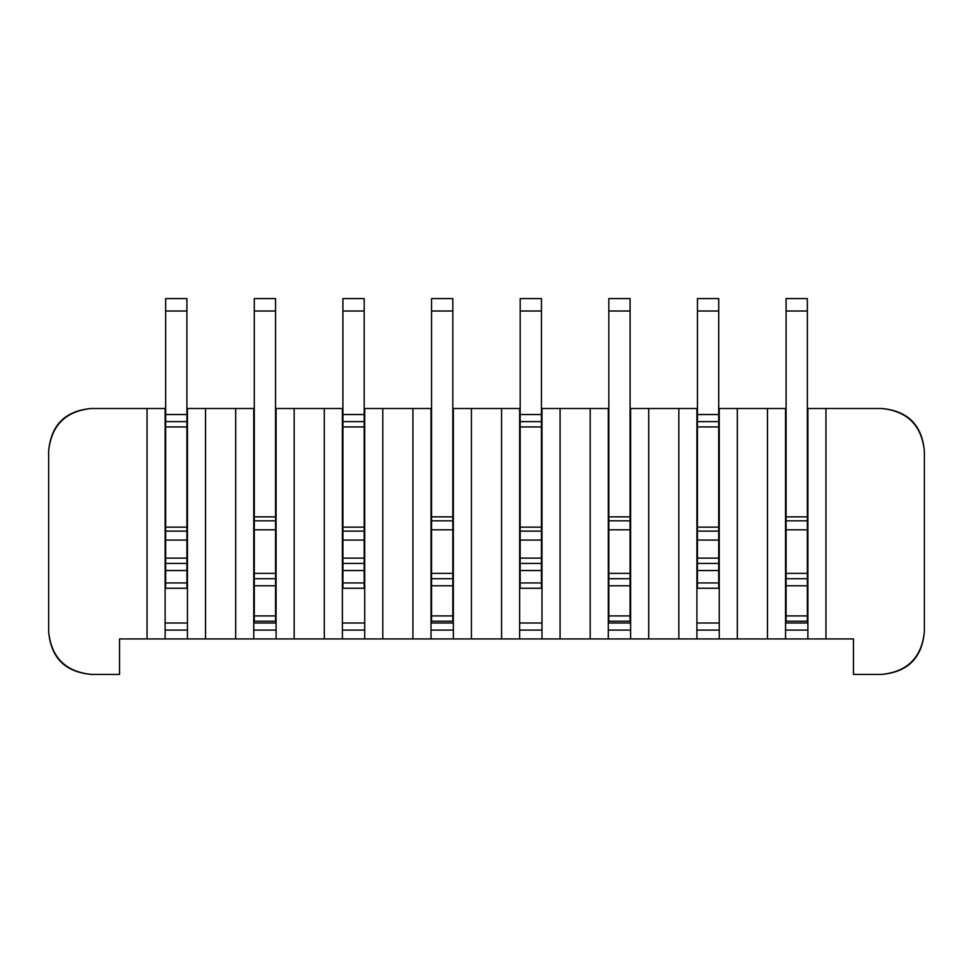 <?xml version="1.0" encoding="UTF-8"?>
<svg xmlns="http://www.w3.org/2000/svg" width="973" height="973" viewBox="0 0 973 973"><rect width="100%" height="100%" fill="white"/><g stroke="black" fill="none" stroke-linecap="round" stroke-linejoin="round"><path stroke-width="1.46" d="M881.806 674.398L853.443 674.398L881.806 674.398C907.468 671.698 921.65 657.517 924.35 631.854C922.003 657.87 907.821 672.051 881.806 674.398M119.557 674.398L91.194 674.398L119.557 674.398L119.557 638.945L147.032 638.945L147.032 408.502L91.194 408.502C65.532 411.214 51.35 425.396 48.65 451.046L48.65 631.854C51.35 657.517 65.532 671.698 91.194 674.398C65.179 672.051 50.997 657.87 48.65 631.854L48.65 451.046C50.997 425.031 65.179 410.849 91.194 408.502L165.641 408.502L147.032 408.502L147.032 638.945L119.557 638.945L119.557 674.398M235.673 408.502L205.534 408.502L205.534 638.945L235.673 638.945L235.673 408.502L235.673 638.945L253.746 638.945L253.746 408.502L235.673 408.502L254.281 408.502L253.746 638.945L147.032 638.945L165.118 638.945L165.118 408.502L165.118 638.945L187.448 638.945L187.448 408.502L235.673 408.502M324.301 408.502L294.162 408.502L294.162 638.945L324.301 638.945L324.301 408.502L342.91 408.502L324.301 408.502L324.301 638.945L253.746 638.945L276.089 638.945L276.089 630.09L253.746 630.09L276.089 630.09L276.089 408.502L324.301 408.502M412.929 408.502L382.803 408.502L382.803 638.945L412.929 638.945L412.929 408.502L431.55 408.502L412.929 408.502L412.929 638.945L324.301 638.945L342.387 638.945L342.387 408.502L342.387 638.945L364.717 638.945L364.717 408.502L412.929 408.502M501.569 408.502L471.431 408.502L471.431 638.945L501.569 638.945L501.569 408.502L520.178 408.502L501.569 408.502L501.569 638.945L412.929 638.945L431.015 638.945L431.015 408.502L431.015 638.945L453.345 638.945L453.345 408.502L501.569 408.502M590.197 408.502L560.071 408.502L560.071 638.945L590.197 638.945L590.197 408.502L608.818 408.502L590.197 408.502L590.197 638.945L501.569 638.945L519.655 638.945L519.655 408.502L519.655 638.945L541.985 638.945L541.985 408.502L590.197 408.502M678.838 408.502L648.699 408.502L648.699 638.945L678.838 638.945L678.838 408.502L697.446 408.502L678.838 408.502L678.838 638.945L590.197 638.945L608.283 638.945L608.283 408.502L608.283 638.945L630.613 638.945L630.613 408.502L678.838 408.502M767.466 408.502L737.327 408.502L737.327 638.945L767.466 638.945L767.466 408.502L785.552 408.502L785.552 630.09L807.882 630.09L807.882 408.502L807.882 630.09L785.552 630.09L785.552 638.945L807.882 638.945L807.882 630.09L807.882 638.945L853.443 638.945L853.443 674.398L853.443 638.945L825.968 638.945L825.968 408.502L825.968 638.945L678.838 638.945L696.911 638.945L696.911 408.502L696.911 638.945L719.254 638.945L719.254 408.502L767.466 408.502L767.466 638.945L785.552 638.945L786.087 408.502L767.466 408.502M881.806 408.502L807.882 408.502L881.806 408.502C907.821 410.849 922.003 425.031 924.35 451.046C921.65 425.396 907.468 411.214 881.806 408.502M924.35 631.854L924.35 451.046L924.35 631.854M785.552 623L807.882 623L785.552 623M187.448 630.09L165.118 630.09L187.448 630.09L187.448 638.945L205.534 638.945L205.534 408.502L187.448 408.502L187.448 630.09M187.448 623L165.118 623L187.448 623M276.089 623L253.746 623L276.089 623M276.089 630.09L276.089 638.945L294.162 638.945L294.162 408.502L276.089 408.502L276.089 630.09M364.717 630.09L342.387 630.09L364.717 630.09L364.717 638.945L382.803 638.945L382.803 408.502L364.717 408.502L364.717 630.09M364.717 623L342.387 623L364.717 623M453.345 630.09L431.015 630.09L453.345 630.09L453.345 638.945L471.431 638.945L471.431 408.502L453.345 408.502L453.345 630.09M453.345 623L431.015 623L453.345 623M541.985 630.09L519.655 630.09L541.985 630.09L541.985 638.945L560.071 638.945L560.071 408.502L541.985 408.502L541.985 630.09M541.985 623L519.655 623L541.985 623M630.613 630.09L608.283 630.09L630.613 630.09L630.613 638.945L648.699 638.945L648.699 408.502L630.613 408.502L630.613 630.09M630.613 623L608.283 623L630.613 623M719.254 630.09L696.911 630.09L719.254 630.09L719.254 638.945L737.327 638.945L737.327 408.502L719.254 408.502L719.254 630.09M719.254 623L696.911 623L719.254 623M786.087 516.858L786.087 298.602L786.087 516.858L807.359 516.858L807.359 621.224L786.087 621.224L786.087 516.858L786.087 621.224L807.359 621.224L807.359 615.909L786.087 615.909L807.359 615.909L807.359 585.77L786.087 585.77L807.359 585.77L807.359 578.68L786.087 578.68L807.359 578.68L807.359 573.365L786.087 573.365L807.359 573.365L807.359 529.799L786.087 529.799L807.359 529.799L807.359 520.823L786.087 520.823L807.359 520.823L807.359 311.007L807.359 516.858L786.087 516.858M807.359 298.602L807.359 311.007L786.087 311.007L807.359 311.007L807.359 298.602L786.087 298.602L807.359 298.602M718.719 531.112L718.719 588.251L718.719 531.112L697.446 531.112L697.446 298.602L718.719 298.602L718.719 531.112L718.719 298.602L697.446 298.602L697.446 311.007L718.719 311.007L697.446 311.007L697.446 414.534L718.719 414.534L697.446 414.534L697.446 421.625L718.719 421.625L697.446 421.625L697.446 426.94L718.719 426.94L697.446 426.94L697.446 527.147L718.719 527.147L697.446 527.147L697.446 540.088L697.446 531.112L718.719 531.112M697.446 588.251L697.446 540.088L718.719 540.088L697.446 540.088L697.446 558.113L718.719 558.113L697.446 558.113L697.446 563.44L718.719 563.44L697.446 563.44L697.446 570.531L718.719 570.531L697.446 570.531L697.446 582.936L718.719 582.936L697.446 582.936L697.446 588.251L718.719 588.251M608.818 516.858L608.818 298.602L608.818 516.858L630.09 516.858L630.09 621.224L608.818 621.224L608.818 516.858L608.818 621.224L630.09 621.224L630.09 615.909L608.818 615.909L630.09 615.909L630.09 585.77L608.818 585.77L630.09 585.77L630.09 578.68L608.818 578.68L630.09 578.68L630.09 573.365L608.818 573.365L630.09 573.365L630.09 529.799L608.818 529.799L630.09 529.799L630.09 520.823L608.818 520.823L630.09 520.823L630.09 311.007L630.09 516.858L608.818 516.858M630.09 298.602L630.09 311.007L608.818 311.007L630.09 311.007L630.09 298.602L608.818 298.602L630.09 298.602M541.45 531.112L541.45 588.251L541.45 531.112L520.178 531.112L520.178 298.602L541.45 298.602L541.45 531.112L541.45 298.602L520.178 298.602L520.178 311.007L541.45 311.007L520.178 311.007L520.178 414.534L541.45 414.534L520.178 414.534L520.178 421.625L541.45 421.625L520.178 421.625L520.178 426.94L541.45 426.94L520.178 426.94L520.178 527.147L541.45 527.147L520.178 527.147L520.178 540.088L520.178 531.112L541.45 531.112M520.178 588.251L520.178 540.088L541.45 540.088L520.178 540.088L520.178 558.113L541.45 558.113L520.178 558.113L520.178 563.44L541.45 563.44L520.178 563.44L520.178 570.531L541.45 570.531L520.178 570.531L520.178 582.936L541.45 582.936L520.178 582.936L520.178 588.251L541.45 588.251M452.822 520.823L452.822 621.224L452.822 520.823L431.55 520.823L431.55 298.602L452.822 298.602L452.822 520.823L452.822 298.602L431.55 298.602L431.55 311.007L452.822 311.007L431.55 311.007L431.55 516.858L452.822 516.858L431.55 516.858L431.55 529.799L431.55 520.823L452.822 520.823M431.55 621.224L431.55 529.799L452.822 529.799L431.55 529.799L431.55 573.365L452.822 573.365L431.55 573.365L431.55 578.68L452.822 578.68L431.55 578.68L431.55 585.77L452.822 585.77L431.55 585.77L431.55 615.909L452.822 615.909L431.55 615.909L431.55 621.224L452.822 621.224M364.182 531.112L364.182 588.251L364.182 531.112L342.91 531.112L342.91 298.602L364.182 298.602L364.182 531.112L364.182 298.602L342.91 298.602L342.91 311.007L364.182 311.007L342.91 311.007L342.91 414.534L364.182 414.534L342.91 414.534L342.91 421.625L364.182 421.625L342.91 421.625L342.91 426.94L364.182 426.94L342.91 426.94L342.91 527.147L364.182 527.147L342.91 527.147L342.91 540.088L342.91 531.112L364.182 531.112M342.91 588.251L342.91 540.088L364.182 540.088L342.91 540.088L342.91 558.113L364.182 558.113L342.91 558.113L342.91 563.44L364.182 563.44L342.91 563.44L342.91 570.531L364.182 570.531L342.91 570.531L342.91 582.936L364.182 582.936L342.91 582.936L342.91 588.251L364.182 588.251M254.281 516.858L254.281 298.602L254.281 516.858L275.554 516.858L275.554 621.224L254.281 621.224L254.281 516.858L254.281 621.224L275.554 621.224L275.554 615.909L254.281 615.909L275.554 615.909L275.554 585.77L254.281 585.77L275.554 585.77L275.554 578.68L254.281 578.68L275.554 578.68L275.554 573.365L254.281 573.365L275.554 573.365L275.554 529.799L254.281 529.799L275.554 529.799L275.554 520.823L254.281 520.823L275.554 520.823L275.554 311.007L275.554 516.858L254.281 516.858M275.554 298.602L275.554 311.007L254.281 311.007L275.554 311.007L275.554 298.602L254.281 298.602L275.554 298.602M186.913 531.112L186.913 588.251L186.913 531.112L165.641 531.112L165.641 298.602L186.913 298.602L186.913 531.112L186.913 298.602L165.641 298.602L165.641 311.007L186.913 311.007L165.641 311.007L165.641 414.534L186.913 414.534L165.641 414.534L165.641 421.625L186.913 421.625L165.641 421.625L165.641 426.94L186.913 426.94L165.641 426.94L165.641 527.147L186.913 527.147L165.641 527.147L165.641 540.088L165.641 531.112L186.913 531.112M165.641 588.251L165.641 540.088L186.913 540.088L165.641 540.088L165.641 558.113L186.913 558.113L165.641 558.113L165.641 563.44L186.913 563.44L165.641 563.44L165.641 570.531L186.913 570.531L165.641 570.531L165.641 582.936L186.913 582.936L165.641 582.936L165.641 588.251L186.913 588.251M807.359 621.224L786.087 621.224M807.359 578.68L786.087 578.68M718.719 563.44L697.446 563.44M630.09 621.224L608.818 621.224M630.09 578.68L608.818 578.68M541.45 563.44L520.178 563.44M452.822 578.68L431.55 578.68M364.182 563.44L342.91 563.44M275.554 621.224L254.281 621.224M275.554 578.68L254.281 578.68M186.913 563.44L165.641 563.44"/></g></svg>
